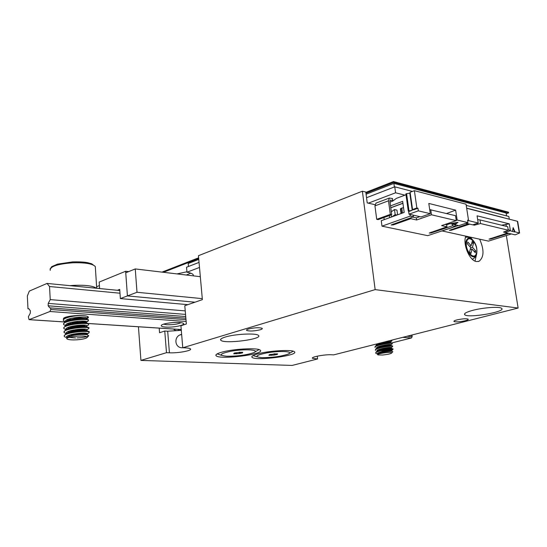<?xml version="1.0" encoding="UTF-8"?>
<svg xmlns="http://www.w3.org/2000/svg" width="547" height="547" viewBox="0 0 547 547"><rect width="100%" height="100%" fill="white"/><g stroke="black" fill="none" stroke-linecap="round" stroke-linejoin="round"><path stroke-width="0.82" d="M181.645 334.395C173.317 335.831 174.384 348.46 182.766 347.755L180.92 325.759L186.356 323.988L184.797 305.725L202.376 299.64L198.445 255.702L362.374 191.204L365.793 192.038L367.215 202.896L374.941 204.687M479.651 239.196C484.307 249.835 484.095 257.206 479.015 261.302L476.444 261.541C469.613 260.81 462.653 244.372 465.743 236.167M362.374 191.204L375.153 289.616L518.125 308.036L333.704 354.873L331.557 354.771C324.809 354.34 310.375 357.054 312.508 358.326L317.581 358.969L317.26 356.165M506.351 235.525L518.125 308.036M317.581 358.969L292.105 365.437L140.928 360.405L166.486 352.685L164.75 331.038L159.56 332.726L159.198 328.118M248.577 328.973C254.697 327.585 259.23 327.366 262.191 328.316C262.615 328.754 261.945 329.246 260.187 329.786C254.088 331.161 249.569 331.373 246.629 330.415C246.212 329.985 246.861 329.506 248.577 328.973M456.923 319.913C462.263 318.751 466.01 318.484 468.157 319.113C468.615 319.557 467.63 320.104 465.189 320.754C459.87 321.903 456.143 322.162 454.017 321.54C453.552 321.096 454.523 320.556 456.923 319.913M225.282 337.041C234.95 333.957 256.502 332.932 258.43 335.4C263.51 339.167 224.243 344.248 220.824 340.275C219.928 339.325 221.419 338.244 225.282 337.041M472.594 310.388C482.926 307.592 499.336 306.402 501.503 308.269C507.199 311.571 468.827 318.375 464.827 314.833C463.548 313.65 466.133 312.166 472.594 310.388M257.582 353.923C268.789 350.682 292.563 349.328 294.395 351.762C299.571 355.482 255.401 361.259 252.044 357.314C251.148 356.357 252.994 355.222 257.582 353.923M221.337 352.316C232.735 348.856 258.307 347.523 260.228 350.203C265.644 354.244 219.634 360.015 216.106 355.748C215.197 354.757 216.94 353.615 221.337 352.316M181.303 330.347L167.683 331.215L169.426 352.801C178.096 353.273 192.681 350.552 190.418 348.849C189.857 348.35 188.291 348.036 185.713 347.899L182.766 347.762L375.153 289.616M169.426 352.801L166.486 352.685M138.439 326.771L140.928 360.405M173.536 329.048C175.026 330.504 176.585 330.949 178.192 330.367L179.498 329.438M167.683 331.215L164.75 331.038M475.035 261.09L476.697 253.678M476.683 253.234L476.622 252.229M472.984 240.584L470.57 237.22M467.391 243.859L470.687 247.559L469.586 251.982L470.933 253.487L472.034 249.07L475.302 252.741L475.74 250.943L472.478 247.271L473.565 242.895L472.232 241.384L471.138 245.76L467.849 242.054L467.391 243.859M469.634 246.376L471.138 245.76M471.712 243.47L473.565 242.895M470.618 247.839L472.478 247.271M474.133 251.429L475.74 250.943M470.208 249.473L472.034 249.07M162.001 272.119L198.629 257.794M163.409 272.29L198.698 258.512M365.84 192.38L393.498 181.563L393.614 182.411L508.655 212.913L506.221 213.72M365.95 193.214L393.614 182.411M393.498 181.563L508.532 212.181L508.655 212.913M230.738 351.29C245.282 348.562 261.822 349.902 252.974 352.931C245.528 355.215 236.803 356.316 226.8 356.22C218.26 355.365 219.579 353.724 230.738 351.29M239.716 353.43L242.485 352.924L241.76 352.747L242.772 352.33L239.866 352.302L233.986 353.205L234.731 353.383L233.726 353.8L239.312 353.56L239.716 353.43L239.593 352.227M258.984 349.595L254.266 352.357M221.685 355.386L217.152 353.888M176.982 273.903L186.924 271.784M198.773 259.394L188.202 263.51L188.462 266.492M366.08 194.233L393.908 183.395L394.394 186.958M393.908 183.395L506.105 213.015L506.57 215.887M119.8 290.519L47.042 283.428L29.319 291.1L27.35 296.009L27.972 308.768L29.066 308.85M27.972 308.768L28.834 308.74L30.345 310.758L30.304 313.123L28.362 316.781L29.059 319.667L49.948 311.496L50.775 309.486L185.987 319.633M388.349 343.003L390.879 343.147L411.419 337.978L412.171 336.617L412.014 335.475L410.523 335.366M47.042 283.428L49.531 286.519L50.242 299.612L48.218 303.394L48.17 305.8L49.75 307.858L185.864 318.176M50.686 307.838L50.775 309.486M48.348 305.821L185.72 316.549L48.17 305.8M48.218 303.394L185.536 314.402M50.242 299.612L185.242 310.901M49.531 286.519L119.991 293.213M165.597 327.072C162.336 326.826 160.914 326.272 161.331 325.41C162.22 323.27 178.445 321.431 182.554 323.003C187.949 324.521 174.213 327.783 165.597 327.072M63.397 319.195L63.493 318.422C64.943 316.002 82.365 314.422 87.055 316.275C89.134 317.069 88.799 317.971 86.05 318.976M85.941 319.01L84.094 319.53M67.096 317.65L66.139 317.322M82.7 317.116L71.76 318.169M181.03 322.668C177.748 324.186 172.961 324.877 166.678 324.727L163.656 324.166M117.4 290.286L119.718 289.377L120.367 298.587L127.417 295.913L125.639 271.264L99.192 282.067L99.581 288.03L98.542 288.447L99.581 288.03L99.417 285.568L96.607 286.703M125.639 271.264L128.661 271.613M120.367 298.587L187.867 304.665M135.259 268.933L136.996 292.276L127.417 295.913L194.978 302.204L127.417 295.913L125.748 272.796L135.259 268.933L200.318 276.686M136.996 292.276L202.281 298.635M382.688 355.01C387.768 354.49 390.797 353.806 391.789 352.952C392.425 351.297 374.319 353.95 378.168 354.941L382.688 355.01M375.81 352.842L376.062 352.029C377.909 350.312 389.567 348.364 392.329 348.726L392.965 348.856C394.366 349.41 384.849 351.078 378.989 350.743M375.44 349.964L375.707 349.116C377.58 347.386 389.129 345.451 391.925 345.813L392.582 345.957L392.349 346.34M375.071 347.058L375.351 346.203C377.252 344.46 388.698 342.538 391.522 342.914L392.199 343.065L391.994 343.441M382.141 342.579L382.121 342.579C387.392 342.176 390.654 341.615 391.891 340.897L391.823 340.172L391.631 340.555M378.134 353.711L377.334 353.663M375.898 353.328L376.548 353.69M391.884 340.637L390.462 340.46M382.558 345.437L390.148 344.48M392.281 343.776L392.261 343.53C391.057 342.449 372.924 345.636 375.126 347.523M383.262 348.282L390.408 347.379M391.337 347.639L392.643 346.422C391.44 345.376 373.3 348.555 375.495 350.415L375.495 350.415M384.001 351.126L390.64 350.285M389.799 351.085L391.734 350.518L393.026 349.321C391.837 348.309 373.731 351.468 375.857 353.294L375.871 353.3M377.498 354.545L377.717 353.991C379.249 352.576 389.539 350.969 392.055 351.352L392.691 351.796M377.806 353.923C382.121 352.097 386.626 351.14 391.331 351.051L391.843 351.263M381.252 352.548L379.174 352.432M377.102 351.441L377.389 351.051C379.037 349.547 388.739 347.885 390.927 348.145L391.413 348.234C391.44 348.726 388.849 349.191 383.632 349.622M380.746 349.67L378.743 349.54M376.774 348.904L376.705 348.535L376.774 348.904M375.7 349.116L377.027 348.138C381.259 346.278 385.758 345.314 390.531 345.246L391.084 345.472M390.278 345.813L382.914 346.771M380.233 346.798L378.312 346.654M376.357 345.622L376.404 346.019L376.343 345.629M375.345 346.203L376.671 345.232C380.89 343.366 385.375 342.401 390.134 342.347L390.708 342.579M390.011 342.901L382.23 343.913M379.741 343.926L377.881 343.776M379.734 343.181C385.293 343.085 388.903 342.648 390.572 341.868L390.551 341.69C389.608 341.417 387.078 341.643 382.955 342.367M379.016 343.366C376.869 344.084 375.967 344.713 376.309 345.266L376.336 345.478M380.117 346.053L383.755 345.971M389.45 345.246L390.927 344.583C389.936 343.769 374.839 346.504 376.678 348.152L376.705 348.377M380.616 348.924L384.514 348.815M389.649 348.159L391.31 347.475C390.319 346.689 375.215 349.424 377.047 351.044L377.081 351.277M381.129 351.803L385.32 351.653M391.734 350.518L391.693 350.374C390.702 349.615 375.584 352.343 377.423 353.936L377.464 354.271M77.154 339.796C82.556 339.352 85.852 338.6 87.048 337.547C89.414 334.285 60.785 336.966 67.917 339.345C69.879 339.899 72.956 340.049 77.154 339.796M75.636 337.964L67.185 337.198M64.334 335.803L65.674 333.95C69.592 331.708 82.385 330.299 87.164 331.003L89.188 331.571L89.12 332.138M85.906 333.191L73.592 334.005M64.149 331.885L65.51 329.909C69.462 327.667 82.043 326.299 86.836 327.01L88.942 327.605L88.888 328.179M85.824 329.232L72.983 330.06M63.876 327.831L65.339 325.875C69.332 323.639 81.694 322.299 86.522 323.024L88.689 323.653L88.648 324.227M85.722 325.28L72.402 326.121M63.65 323.858L65.175 321.848C71.773 319.434 78.782 318.498 86.2 319.045L88.443 319.701L88.416 320.289M85.599 321.342C81.79 322.135 77.209 322.422 71.855 322.19M63.425 319.886L65.018 317.828L69.647 316.282M81.968 315.516C73.462 315.448 61.585 318.313 63.507 320.631L65.325 321.759M84.498 322.204L87.999 321.233L88.484 320.351C86.816 317.916 60.724 320.986 63.732 324.59L65.606 325.718M70.406 326.607L74.283 326.826M66.878 329.089L67.397 328.781C73.086 326.682 79.007 325.827 85.161 326.224L86.809 326.662L86.747 325.643L86.433 326.258L88.286 325.137L88.73 324.296C87.069 321.93 60.949 325.014 63.958 328.562L65.879 329.684M70.85 330.559L75.014 330.75M75.158 331.475C80.867 331.468 84.717 331.038 86.706 330.183L88.983 328.255C87.315 325.944 61.175 329.048 64.19 332.535L66.16 333.656M71.315 334.511L79.103 334.593M80.347 334.518C84.607 334.183 87.438 333.67 88.853 332.979L89.229 332.22C87.568 329.971 61.401 333.096 64.416 336.521L65.578 337.335M69.907 285.657L74.043 285.349C85.735 284.919 93.202 285.883 96.443 288.242M67.021 338.805L66.638 338.525L67.513 336.993C73.394 334.901 79.794 334.114 86.7 334.641L88.771 335.708C87.486 336.802 83.575 337.54 77.031 337.923M67.404 337.055L67.753 336.849C73.517 334.723 79.527 333.841 85.776 334.203L87.411 334.757M69.948 335.961L68.197 335.557M66.31 334.313L66.584 333.526M67.096 333.102L67.575 332.808C73.298 330.703 79.267 329.834 85.469 330.21L87.055 330.627L85.879 331.544M73.339 332.419L71.048 332.207M69.592 331.981L67.903 331.578M66.071 330.299L66.385 329.499M86.857 327.017L85.783 327.557M72.744 328.46L70.59 328.241M69.243 328.015L67.616 327.598M65.838 326.299L66.187 325.479M66.679 325.082L67.219 324.761C72.867 322.675 78.747 321.834 84.86 322.245L86.563 322.709L86.501 321.691C85.195 319.851 64.19 322.292 65.811 325.39M86.631 323.038L85.667 323.585M72.177 324.508L70.146 324.275M68.901 324.05L67.329 323.633M65.606 322.299L67.049 320.747C72.655 318.675 78.488 317.848 84.553 318.272L86.317 318.764L86.255 317.739C84.949 315.865 64.006 318.279 65.578 321.41M86.405 319.072L85.537 319.619M71.636 320.556L69.715 320.316M68.566 320.098L67.049 319.674M65.38 318.313L65.797 317.465M68.703 319.127L70.775 319.448M73.072 319.646C79.192 319.817 83.459 319.407 85.879 318.422L86.255 317.739M68.826 323.024L71.213 323.393M73.715 323.585L84.498 322.867M86.152 322.333L86.501 321.691M69.154 326.99L71.657 327.345M74.413 327.53L84.491 326.846M86.747 325.643C85.353 323.79 63.602 326.477 66.119 329.526L66.119 329.526M69.503 330.956L72.122 331.304M86.706 330.183L86.994 329.602C85.605 327.803 63.828 330.504 66.344 333.506L66.344 333.547M69.852 334.928L73.291 335.318M85.776 334.538L87.24 333.567C85.858 331.817 64.061 334.532 66.577 337.492L66.584 337.711M266.615 352.931C280.296 350.415 295.442 351.461 287.695 354.258C280.399 356.569 271.791 357.697 261.869 357.642C254.047 356.835 255.627 355.27 266.615 352.931M274.573 354.969L277.274 354.477L276.625 354.326L277.671 353.902L274.95 353.882L269.254 354.764L269.91 354.928L268.892 355.324L274.17 355.085L274.573 354.969L274.45 353.8M271.585 355.297L271.49 354.333L271.585 355.297M293.178 351.195L288.652 353.82M257.288 356.876L253.056 355.571M466.659 208.168L515.568 220.817M468.184 220.516L478.215 223.026L477.087 215.812L509.278 223.839L510.406 230.745L512.183 231.36L514.7 231.969L513.031 228.249M508.17 229.562L510.406 230.745L505.018 232.454L515.192 234.848L519.588 233.008L515.042 231.86L513.134 227.627L512.518 231.258M519.301 232.885L517.38 221.275L466.673 208.284M515.042 231.86L514.7 231.969M505.018 232.454L503.52 232.065L508.272 230.198L480.526 223.545L479.958 219.908L507.698 226.697L508.272 230.198M441.955 230.909L488.498 241.124L511.11 234.034L508.566 233.289M509.278 223.839L501.531 225.186M465.716 223.354L468.034 223.901L449.333 230.369L451.241 230.28L469.723 224.14M441.969 230.991L458.359 225.514M507.595 233.063L489.025 239.142L490.803 239.039L508.594 233.439M472.786 224.824L474.345 225.186L480.526 223.545M465.996 223.258L472.717 224.844L478.215 223.026M503.384 217.583L469.388 208.817M477.77 224.058L477.634 223.217M474.345 225.186L474.215 224.352M517.38 221.275L517.701 221.638M505.982 224.174L506.337 226.362M477.688 219.662L479.958 219.908M504.99 232.407L504.56 231.737M402.927 203.313L390.784 207.798M397.006 215.026L395.173 214.609L394.476 209.535L396.958 210.11L397.607 214.807M403.508 207.511L400.397 208.858L401.047 213.562M408.623 211.149L409.047 214.171L418.332 210.848L430.291 213.679L428.8 203.436L455.644 210.144L446.591 213.508M409.047 214.171L421.053 216.933L430.291 213.679M448.547 223.258L458.885 225.637L467.952 222.608L467.576 220.161L468.54 220.393L466.044 204.188L414.394 190.677L410.12 192.284L412.554 209.528L416.855 207.976L414.394 190.677M416.855 207.976L417.956 208.243L413.662 209.788L412.554 209.528M412.233 210.308L409.395 211.327L408.281 211.067L412.233 210.308L409.806 193.105L410.216 192.954M417.956 208.243L418.332 210.848M408.281 211.067L405.874 193.884L409.806 193.105M455.644 210.144L457.142 220.044L467.952 222.608M456.232 220.359L457.142 220.044M455.179 224.386L458.037 222.308L451.22 223.477L455.179 224.386L455.118 223.983L452.205 223.306M391.187 214.889L391.474 217.022M402.312 213.111L401.97 213.234M395.173 214.609L392.014 216.824M394.476 209.535L391.331 211.785M408.992 210.814L406.578 193.617M468.54 220.393L467.658 220.694M457.224 222.444L455.118 223.983M390.011 202.089L392.821 201.036L396.418 198.356L405.997 194.759M414.024 215.313L413.224 215.6M390.524 205.87L402.654 201.364L404.192 212.427L381.259 220.708L381.984 226.164L410.236 216.106L413.395 216.824L391.146 224.981L393.245 224.906L410.818 218.691L416.636 219.997L431.48 214.786L456.273 220.639L455.521 215.675L429.696 209.624M410.694 217.781L410.818 218.691M389.307 215.573L389.594 217.699M381.984 226.164L427.727 235.668L455.432 226.403L455.186 224.783M384.213 219.641L383.926 217.528M456.273 220.639L441.6 225.61L446.974 226.814L429.217 233.043L431.18 232.954L452.601 225.761L452.362 224.133M452.601 225.761L455.432 226.403M402.913 203.21L390.77 207.696M409.997 214.39L410.236 216.106M431.48 214.786L430.735 209.665M416.636 219.997L416.335 217.884L419.836 216.653M446.974 226.814L446.673 224.783L450.119 223.62M413.395 216.824L413.156 215.115M416.335 217.884L412.725 217.063M446.673 224.783L445.094 224.427M392.596 201.118L392.767 200.612L390.544 200.072L389.881 201.139L391.727 214.697L390.326 214.383L388.479 200.804L389.361 198.048L392.472 198.513L392.767 200.612M392.739 200.681L393.156 200.783M391.727 214.697L378.127 219.634L376.719 219.326L374.941 205.898L376.076 203.074M390.326 214.383L376.719 219.326M186.329 275.018L190.807 273.179M199.04 262.403L186.534 267.237L186.965 272.221L199.491 267.449M193.447 275.866L193.187 274.676C192.38 273.616 190.308 272.796 186.965 272.221M366.538 197.72L394.763 186.814L395.584 192.79L404.944 195.156M368.35 203.156L395.584 192.79M466.229 205.398L508.84 216.482L509.271 219.094M394.763 186.814L412.438 191.416M466.01 241.412C467.076 238.095 468.991 237.295 471.753 239.005C475.794 242.8 477.456 247.627 476.738 253.473L476.724 253.528C474.721 263.039 463.405 250.396 466.01 241.412M476.485 252.926C478.796 244.782 468.588 233.172 466.639 241.849C464.246 250.129 474.68 261.74 476.485 252.926M472.239 259.175L472.909 258.936C474.96 257.883 476.232 256.078 476.724 253.528L476.738 253.466C477.428 247.647 475.767 242.834 471.753 239.005C469.846 237.419 467.76 236.865 465.511 237.343L466.659 237.152M239.312 353.56L239.183 352.213M239.812 353.417L239.702 352.241M240.468 353.355L240.379 352.398M242.109 352.624L242.075 352.241M234.731 353.341L234.69 352.904L234.731 353.341M235.566 353.786L235.47 352.801M236.215 353.731L236.126 352.774M236.311 353.731L236.215 352.767M236.619 353.793L236.523 352.74L236.612 353.779M49.948 311.496L186.144 321.479M402.729 337.342L411.419 337.978M407.098 336.234L412.171 336.617M29.394 319.653L64.963 321.964M65.633 322.005L66.29 322.053M71.11 322.361L75.24 322.634M83.055 323.14L181.235 329.52M388.507 342.99L390.879 343.147M95.404 268.119L95.301 266.539C92.566 263.709 85.031 262.457 72.689 262.786C57.305 264.01 49.825 266.526 50.242 270.341M274.17 355.085L274.04 353.813M274.669 354.948L274.553 353.806M275.298 354.887L275.203 353.977M276.577 353.854L276.638 354.312M276.994 354.189L276.953 353.827M269.917 354.88L269.876 354.49L269.917 354.88M270.608 355.304L270.512 354.394M271.23 355.256L271.134 354.347M271.312 355.256L271.223 354.347M490.803 239.039L490.7 238.389M451.241 230.28L451.125 229.528M401.792 207.969L402.496 213.043M400.848 208.4L401.539 213.385M393.245 224.906L393.122 224.01M431.18 232.954L431.063 232.167M390.544 200.072L390.025 200.27M388.479 200.804L374.941 205.898M252.044 357.314L251.955 356.412M216.106 355.748L216.017 354.771M177.679 330.532L178.192 330.367M312.508 358.326L312.46 357.888M464.827 314.833L464.663 313.704M220.824 340.275L220.728 339.256M479.015 261.302L478.215 261.541M453.955 321.13L454.017 321.54M246.581 329.944L246.629 330.415M181.652 334.518L180.531 334.873M236.639 353.827L236.53 352.733M49.75 307.858L50.433 307.913M29.299 319.68L64.908 321.992M65.626 322.039L66.467 322.094M71.001 322.388L75.089 322.655M82.905 323.161L181.235 329.554M392.199 343.065L392.261 343.53M392.582 345.957L392.643 346.422M392.965 348.856L393.026 349.321M391.789 352.952L392.808 351.646M376.062 352.029L377.389 351.051M392.329 348.719L390.934 348.145M391.925 345.82L390.531 345.246M391.522 342.914L390.134 342.347M392.055 351.352L391.331 351.051M390.572 341.868L391.898 340.897M377.355 345.704L376.746 345.451M390.955 344.754L392.288 343.769M377.765 348.603L377.15 348.35M378.168 351.509L377.553 351.249M377.28 351.133L376.91 350.983M391.796 351.133L391.693 350.374M391.413 348.234L391.31 347.475M391.03 345.335L390.927 344.583M390.647 342.443L390.551 341.69M88.443 319.701L88.484 320.351M88.696 323.653L88.73 324.296M88.942 327.605L88.983 328.255M89.188 331.571L89.229 332.22M96.71 288.269L95.301 266.539L91.677 263.77L87.493 262.656C83.882 261.992 78.932 261.74 72.635 261.89L57.503 264.126L51.712 266.669L50.064 269.11M87.048 337.547L88.771 335.708M65.681 333.943L67.582 332.808M87.158 331.003L85.462 330.21M65.517 329.903L67.404 328.781M86.836 327.01L85.161 326.224M65.346 325.868L67.226 324.761M86.515 323.024L84.853 322.245M65.182 321.841L67.049 320.74M86.194 319.045L84.546 318.265M65.018 317.821L66.399 317.014M86.7 334.641L85.77 334.203M85.872 318.429L87.711 317.328M86.146 322.34L87.999 321.226M86.973 334.128L88.853 332.979M87.301 334.593L87.24 333.567M87.055 330.627L86.994 329.602M66.385 334.279L66.365 333.841M66.16 330.265L66.132 329.848M65.927 326.258L65.907 325.868M65.702 322.258L65.661 321.595M65.469 318.272L65.449 317.93M271.613 355.352L271.503 354.333M517.667 221.412L519.588 233.008M389.361 198.048L375.844 203.163"/></g></svg>
